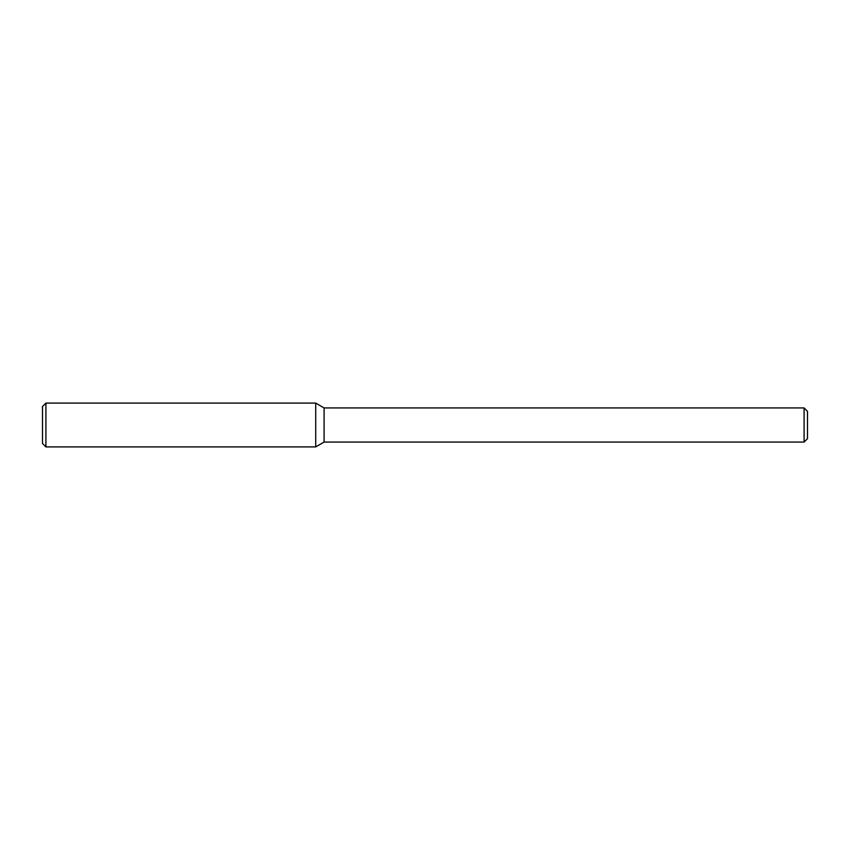 <?xml version="1.0" encoding="UTF-8"?>
<svg xmlns="http://www.w3.org/2000/svg" width="850" height="850" viewBox="0 0 850 850"><rect width="100%" height="100%" fill="white"/><g stroke="black" fill="none" stroke-linecap="round" stroke-linejoin="round"><path stroke-width="1.27" d="M804.089 442.074L804.089 407.926L807.5 411.336L807.5 438.664L804.089 442.074L324.094 442.074L315.711 446.909L315.711 403.091L45.911 403.091L45.911 446.909L42.5 443.498L42.5 406.502L45.911 403.091M324.094 442.074L324.094 407.926L315.711 403.091L315.711 446.909L45.911 446.909M804.089 407.926L324.094 407.926"/></g></svg>
